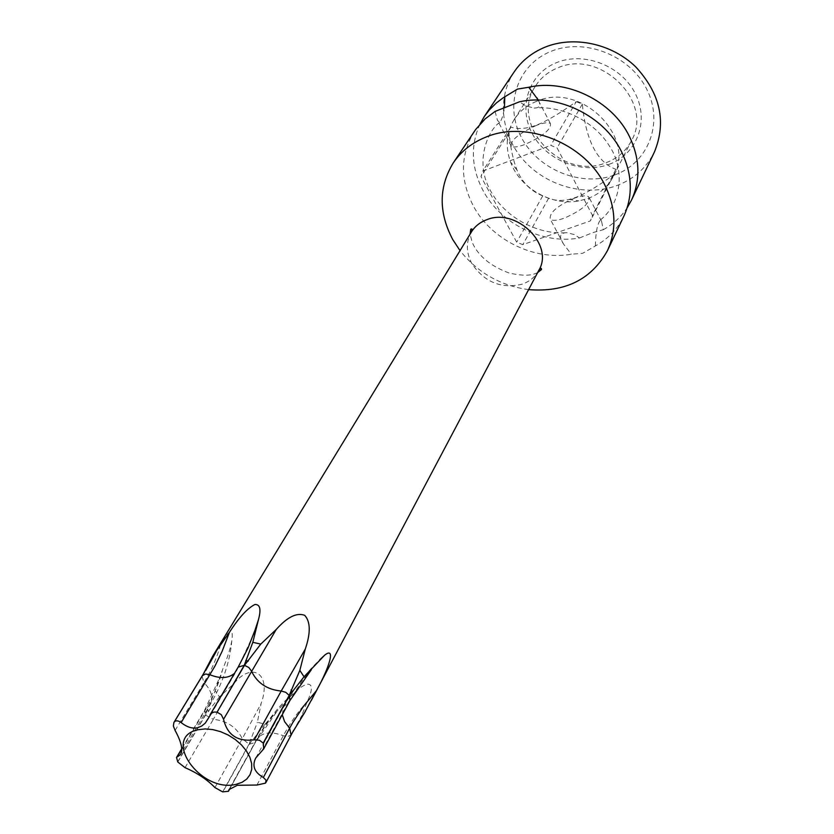 <?xml version="1.0" encoding="UTF-8"?>
<svg xmlns="http://www.w3.org/2000/svg" width="834" height="834" viewBox="0 0 834 834"><rect width="100%" height="100%" fill="white"/><g stroke="black" fill="none" stroke-linecap="round" stroke-linejoin="round"><path stroke-width="0.63" stroke-dasharray="4.17 3.13" d="M474.515 131.157C460.159 154.738 459.805 179.748 473.462 206.186C491.466 239.879 534.323 260.979 571.311 254.214L582.664 253.317L595.372 245.936C608.122 238.878 617.619 228.943 623.884 216.121M479.967 124.11C470.23 145.814 471.283 167.999 483.126 190.673C500.796 223.992 543.038 244.769 579.557 237.951L574.219 234.562L566.859 232.665C559.739 232.863 558.655 236.7 563.607 244.174L571.311 254.214M514.098 72.005C496.48 98.36 501.276 135.796 524.273 161.004C547.198 186.274 585.614 196.803 616.243 185.815C633.684 179.352 646.433 168.03 654.481 151.851M495.104 111.422L497.429 120.294L499.618 122.483C501.505 120.503 503.111 115.686 504.445 108.034M536.564 125.34C518.654 133.555 510.241 140.529 511.305 146.263C513.431 147.639 517.956 147.045 524.878 144.49C542.892 136.255 551.41 129.27 550.409 123.515C548.24 122.087 543.622 122.692 536.564 125.34M595.372 245.936C595.643 232.425 597.352 223.741 600.501 219.874L601.575 221.354L603.326 229.694L592.984 232.571L579.557 237.951M574.803 198.012C557.06 205.852 548.897 212.962 550.325 219.321C552.577 220.958 557.143 220.603 564.045 218.258C581.892 210.387 590.138 203.277 588.794 196.907C586.5 195.208 581.83 195.573 574.803 198.012M528.61 289.627C500.577 285.728 477.715 272.728 460.034 250.627M603.326 229.694C613.136 224.252 621.08 216.955 627.158 207.812M304.744 712.319L301.627 715.874L307.235 701.655C312.792 689.697 312.781 683.87 307.193 684.161C302.951 685.527 298.186 688.728 292.922 693.742L265.097 724.11L257.383 722.307L261.115 703.552C271.967 673.809 252.056 660.559 232.926 684.641L219.446 696.89L215.224 690.688L222.647 669.421C227.401 657.859 230.465 648.289 231.831 640.7C233.593 627.773 229.934 628.732 220.854 643.598L212.712 656.181M175.077 730.417L204.007 682.598C211.492 690.458 213.556 697.777 210.21 704.553L204.789 709.901L205.425 714.905L215.224 690.688M219.446 696.89L205.539 715.072L177.788 762.005M214.943 787.567L242.287 738.705L249.053 744.178L257.383 722.307M265.097 724.11L249.262 744.22L222.866 791.935M249.262 744.22L255.308 742.458L256.455 739.737C261.74 732.335 270.696 731.001 283.31 735.724L287.709 736.537L290.951 735.056L301.627 715.874M291.66 733.857L265.546 783.032M538.326 100.07C541.099 105.386 539.713 108.055 534.135 108.066L525.712 105.887L519.394 101.831M576.231 101.675L582.32 104.104C585.927 140.466 597.092 162.192 615.815 169.302L613.793 174.629C597.863 186.357 584.915 194.051 574.96 197.7L568.913 199.493C561.47 201.057 554.693 200.65 548.595 198.273L542.736 195.896C530.664 190.996 522.084 182.375 516.997 170.021C513.223 160.597 510.533 148.087 508.928 132.481L510.731 127.102C518.164 129.458 526.838 128.78 536.742 125.048C546.739 121.128 559.906 113.33 576.231 101.675L550.742 145.377L557.091 147.931L592.484 215.422L590.409 220.895L522.803 244.664L516.694 242.173L480.989 176.6L482.813 171.064L550.742 145.377M510.731 127.102L482.813 171.064M536.616 101.331C526.994 105.209 519.519 111.266 514.192 119.523C506.321 132.627 505.112 146.815 510.575 162.067C519.947 188.213 551.608 206.227 578.879 200.911L587.543 198.617C599.312 194.27 607.996 186.753 613.595 176.068C636.686 136.693 580.474 81.419 536.616 101.331M613.793 174.629L590.409 220.895M548.595 198.273L522.803 244.664M606.203 162.661C617.629 158.335 626.084 150.944 631.557 140.477C654.127 101.904 600.032 48.362 557.446 68.013C548.094 71.849 540.807 77.802 535.595 85.892C508.563 124.412 561.824 181.416 606.203 162.661M608.976 164.392C636.582 154.613 649.592 121.743 635.487 93.95C621.81 66.001 584.207 51.166 556.591 62.613C528.746 73.653 517.904 107.054 532.228 133.576C546.145 160.274 581.569 174.577 608.976 164.392M614.46 175.036C647.935 163.318 664.02 123.474 646.934 89.561C630.348 55.451 584.394 37.363 550.836 51.437C517.007 65.01 504.122 105.626 521.521 137.683C538.451 169.938 581.204 187.243 614.46 175.036M582.32 104.104L557.091 147.931M508.928 132.481L480.989 176.6M542.736 195.896L516.694 242.173M615.815 169.302L592.484 215.422M471.418 231.956C465.852 241.881 466.008 252.452 471.898 263.659C484.502 282.205 501.213 289.054 522.063 284.206C529.621 281.558 535.209 276.919 538.837 270.299M205.425 714.905L177.673 761.828M207.51 709.515L208.823 711.433M249.053 744.178L222.657 791.883M250.502 739.32L252.9 739.883M290.951 735.056L265.441 783.157M292.87 731.043L294.016 729.677M202.037 676.291L204.007 682.598C211.846 669.556 217.465 656.556 220.854 643.598M181.676 749.693L206.019 708.691C213.765 695.566 219.311 682.473 222.647 669.421M229.955 788.391L255.569 741.843C262.95 728.499 271.092 717.188 279.995 707.899M256.935 785.044L283.31 735.724C290.513 722.327 298.489 710.964 307.235 701.655M238.159 667.127L248.313 647.434L256.799 625.187M209.522 715.989L234.458 673.403M205.539 715.072L213.316 719.335L232.926 684.641M185.054 767.655L213.316 719.335C227.015 720.784 236.668 727.238 242.287 738.705L261.115 703.552M261.866 750.996L288.491 701.978L289.94 700.529M282.246 714.696L283.612 706.867L288.491 701.978L302.669 680.033L315.533 664.761M511.305 146.263L497.429 120.294M563.607 244.174L550.325 219.321M499.618 122.483C487.817 130.479 474.911 161.306 489.412 188.588C502.746 216.006 536.471 235.198 566.859 232.665M537.596 272.635C534.74 273.698 529.496 277.545 509.24 273.062C490.58 266.171 478.268 256.028 472.305 242.621L470.042 234.218M231.831 640.7C229.892 661.967 222.688 683.255 210.21 704.553L180.634 754.478M292.922 693.742C279.171 705.366 267.016 720.691 256.455 739.737L229.037 789.558M276.294 712.372L255.308 742.458L230.121 788.234M253.744 634.007L236.616 670.724L207.77 719.752M218.539 680.096L204.789 709.901L181.645 748.859M255.829 757.887L283.612 706.867C293.109 689.593 305.171 673.882 319.797 659.736M600.501 219.874C622.101 202.725 624.729 168.843 609.581 146.284C594.6 121.483 562.21 105.209 534.135 108.066M550.409 123.515L538.149 100.07M601.575 221.354L588.794 196.907M568.913 199.493L578.879 200.911M516.997 170.021L510.575 162.067M613.595 176.068L631.557 140.477M514.192 119.523L535.595 85.892"/><path stroke-width="1.25" d="M453.269 162.891C461.181 151.204 472.148 142.572 486.18 136.995C526.483 120.075 584.394 143.177 604.671 184.7C615.961 207.791 616.889 229.757 607.465 250.596L623.884 216.121C633.142 195.656 632.349 174.16 621.507 151.632C603.993 115.749 557.425 93.106 519.394 101.831L495.104 111.422L485.148 118.887L475.661 129.499L453.269 162.891C438.684 186.91 438.496 212.441 452.716 239.504L460.034 250.627M504.445 108.034L504.768 96.817L503.027 97.932L496.459 102.874L489.256 110.015L484.387 116.395L479.967 124.11M504.768 96.817L517.487 89.092L528.756 87.268L538.326 100.07M627.158 207.812L631.515 200.077C640.7 179.79 639.97 158.523 629.326 136.265C612.146 100.81 566.286 78.542 528.756 87.268M631.515 200.077L654.481 151.851C666.637 121.847 660.319 93.46 635.539 66.689C611.395 43.399 573.521 35.455 544.811 47.267C531.831 52.688 521.584 60.934 514.098 72.005L484.387 116.395M607.465 250.596C591.421 279.515 565.129 292.526 528.61 289.627M234.458 673.403C228.339 678.386 220.186 678.845 210.012 674.779L205.623 673.997L202.495 675.582L212.858 655.941L229.486 632.235C238.993 617.494 247.458 608.257 254.881 604.504C260.072 604.233 261.271 609.268 258.477 619.589L252.827 642.316L260.781 644.088L276.242 629.461C287.271 617.045 296.748 612.333 304.691 615.325C310.55 621.726 310.748 632.975 305.286 649.05L299.833 670.38L304.035 676.781L324.676 655.159C336.008 646.131 329.399 667.44 316.388 690.708L304.744 712.319M299.833 670.38L289.21 695.4L285.708 692.283L281.204 691.032L305.286 649.05M254.287 739.831L281.204 691.032C267.057 689.655 257.133 682.994 251.451 671.036L248.793 667.471L244.477 665.344L217.069 712.173L221.271 714.655L223.554 719.273C227.275 735.025 237.523 741.885 254.287 739.831L259.499 740.238L263.356 743.24L263.68 748.911L255.829 757.887C251.805 765.727 254.307 772.263 263.346 777.486L266.088 780.259L265.441 783.157L256.935 785.044L237.356 785.274L229.037 789.558L228.453 791.268L222.657 791.883L214.943 787.567C207.166 779.571 197.199 772.93 185.054 767.655L177.788 762.005L176.527 757.47L181.676 749.693M202.495 675.582L174.191 722.056L202.037 676.291M204.632 671.891L174.097 722.181M305.348 711.444L291.66 733.857M244.477 665.344L260.781 644.088M252.827 642.316L244.258 665.303L217.069 712.173M263.68 748.911L289.94 700.529L289.325 695.566L304.035 676.781M177.444 756.813L180.634 754.478C183.136 749.745 181.28 741.718 175.077 730.417L173.368 725.997L173.899 722.473M236.095 784.335C200.514 793.353 160.826 737.079 198.294 729.698L205.195 728.926L212.733 729.583L220.53 731.647L228.162 735.004L235.261 739.497L241.433 744.877L246.374 750.871L249.835 757.168L251.639 763.444L251.712 769.375L250.054 774.661L246.77 779.05L242.037 782.323L236.095 784.335M216.85 712.121L214.025 712.048L211.534 713.174L205.289 723.099L201.609 726.101L197.564 727.728C192.477 728.895 186.993 727.175 181.124 722.588L214.859 666.262L222.136 651.302L229.486 632.235M174.191 722.056C175.807 720.263 178.122 720.43 181.124 722.588M205.717 670.473L216.215 651.573M537.596 272.635L541.495 269.518C541.527 267.745 540.64 268.016 538.837 270.299C554.464 244.789 516.152 207.301 486.702 219.738C480.019 222.24 474.932 226.306 471.418 231.956L212.858 655.941M223.554 719.273L276.242 629.461M289.21 695.4L263.231 743.063M248.23 661.112L245.769 660.559M289.325 695.566L263.356 743.24M292.4 691.897L291.087 689.916M202.401 675.707L203.465 673.882M228.589 790.882L229.955 788.391M244.258 665.303L238.159 667.127L248.021 648.008L256.111 627.304M291.045 734.931L289.648 728.176L292.817 722.494L303.67 706.085L316.388 690.708M263.346 777.486L289.648 728.176L284.582 721.619L282.246 714.696M538.837 270.299L311.291 700.487M228.453 791.268L230.121 788.234M258.477 619.589L253.744 634.007M210.043 714.874L238.159 667.127M176.527 757.47L181.645 748.859M293.589 730.438L265.942 782.459M311.27 669.806L289.94 700.529M324.676 655.159L319.797 659.736M471.418 231.956C472.461 229.235 472.232 228.339 470.73 229.267L470.042 234.218M538.149 100.07L537.054 97.985"/></g></svg>

